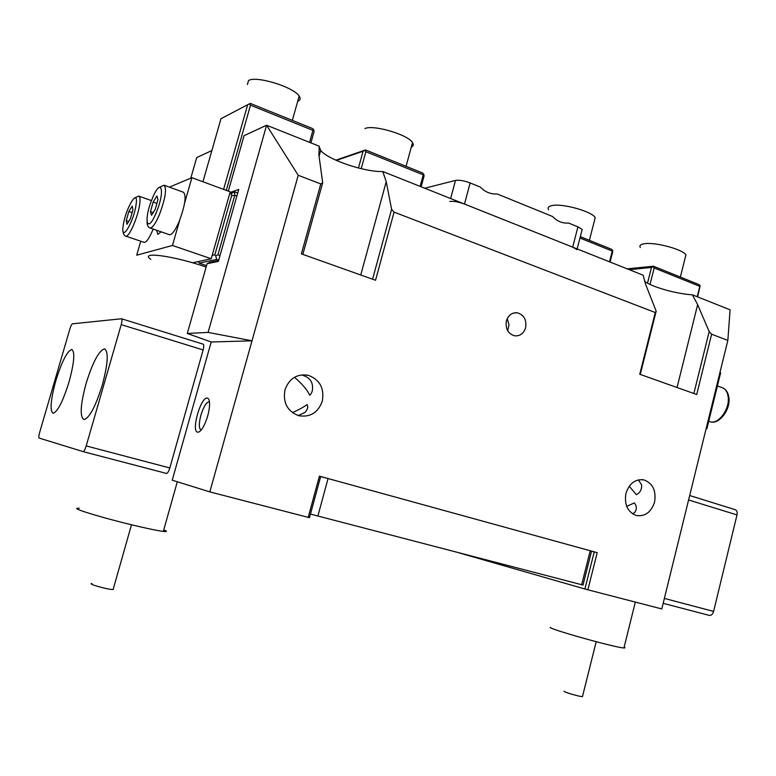 <?xml version="1.0" encoding="UTF-8"?>
<svg xmlns="http://www.w3.org/2000/svg" width="776" height="776" viewBox="0 0 776 776"><rect width="100%" height="100%" fill="white"/><g stroke="black" fill="none" stroke-linecap="round" stroke-linejoin="round"><path stroke-width="1.16" d="M506.408 320.876C505.263 328.626 507.95 333.602 514.469 335.795C519.92 336.318 523.645 333.631 525.614 327.753C526.768 319.964 524.043 314.988 517.447 312.825C512.063 312.359 508.387 315.037 506.408 320.876M507.688 330.751L508.998 324.766L507.242 318.606M632.644 513.877L634.768 512.344C637.028 509.085 636.863 505.952 634.283 502.935L626.698 506.398M625.941 493.371C624.137 504.575 627.561 511.937 636.204 515.477C645.04 516.777 651.161 512.305 654.566 502.062C656.36 490.781 652.868 483.409 644.07 479.946C635.389 478.763 629.346 483.235 625.941 493.371M629.229 486.212L636.349 494.681C640.171 492.682 641.936 489.404 641.626 484.864L638.367 479.878M298.226 415.558L305.026 412.454C307.665 409.321 308.363 406.692 307.112 404.558C303.775 407.031 298.886 409.738 292.436 412.657M284.967 389.833C282.765 402.666 287.363 411.29 298.75 415.713C310.216 417.527 318.063 412.677 322.312 401.173C324.504 388.165 319.751 379.522 308.053 375.235C296.868 373.654 289.176 378.523 284.967 389.833M294.492 377.262C302.349 384.052 307.412 390.037 309.673 395.226C312.02 393.316 312.941 390.056 312.427 385.449C311.826 380.502 308.363 377.02 302.058 375.012L308.053 375.235M230.006 192.516L238.746 189.422L218.376 261.376L207.076 263.733L187.288 333.476L211.188 342.003L252.006 340.8L298.217 175.279L320.789 183.951L301.389 253.878L375.545 280.262L394.062 212.12L655.274 312.534L639.754 374.255L696.702 394.518L711.621 334.194L727.84 340.431L661.783 608.937L587.868 589.799L597.2 552.667L319.411 476.163L308.208 517.369L209.83 491.887L252.006 340.8L208.094 332.409L266.595 125.237L319.246 146.208L318.897 155.093L322.69 182.758L302.834 254.382M209.83 491.887L172.224 480.189L211.188 342.003M209.248 401.735L209.171 401.725C206.28 402.298 203.506 406.828 200.868 415.296C198.743 423.715 198.831 428.643 201.12 430.079M207.231 398.098C200.751 396.672 190.877 431.718 197.647 432.174C199.364 432.348 201.372 430.36 203.671 426.199C207.066 419.457 209.035 412.502 209.559 405.344C209.704 400.814 208.928 398.398 207.231 398.098M319.411 476.163L320.663 476.561L309.498 517.66L308.208 517.369M591.525 551.251L597.2 552.667M587.868 589.799L584.9 588.994L594.232 551.901M584.9 588.994L458.791 552.784M727.84 340.431L730.08 309.818L692.415 294.822L697.643 304.658L709.177 331.614L711.621 334.194M693.86 393.51L709.177 331.614M655.274 312.534L656.176 311.195L640.268 374.439M394.062 212.12L391.599 209.297L386.225 181.681L382.791 171.515L643.139 275.199L645.535 284.084L656.176 311.195M372.587 279.205L391.599 209.297M320.789 183.951L322.69 182.758M298.217 175.279L266.595 125.237L244.071 135.654L228.328 191.129M382.791 171.515C364.836 172.224 327.879 159.778 320.701 150.428L319.149 146.606M692.415 294.822C676.371 293.881 652.567 287.198 644.565 281.378M208.094 332.409L187.288 333.476M190.799 178.141L196.697 157.567L211.867 150.554M207.076 263.733L209.85 262.269L218.657 260.406M69.054 381.899C74.263 362.528 75.165 351.741 71.761 349.51C67.153 351.082 61.837 361.48 55.843 380.706C50.605 399.921 49.703 410.766 53.127 413.239C57.647 411.804 62.953 401.357 69.054 381.899M102.354 384.886C108.019 363.42 108.727 351.431 104.488 348.919C98.891 350.616 92.761 362.12 86.107 383.431C80.394 404.723 79.686 416.78 83.973 419.574C89.453 418.041 95.574 406.478 102.354 384.886M69.85 329.063L39.624 432.533C38.761 435.705 38.587 437.548 39.091 438.052L83.158 451.632C84.08 451.38 85.098 449.469 86.204 445.919L121.211 324.63C122.142 321.148 122.239 319.198 121.522 318.771L72.449 323.815C71.693 324.203 70.82 325.949 69.85 329.063M86.204 445.919L169.808 467.967L203.137 349.947L121.211 324.63M202.992 344.137L203.089 344.146C203.981 344.622 204.001 346.552 203.137 349.947M169.808 467.967C168.731 471.42 167.645 473.244 166.539 473.447L83.09 451.622M310.468 514.09L583.018 585.065L591.535 551.222L590.216 550.747L581.641 584.774M317.869 516.088L328.054 478.54L590.216 550.747M320.643 476.629L328.054 478.54M220.035 255.537L217.93 254.809L215.709 255.847L216.64 259.407L199.209 263.142L198.375 261.551M216.64 259.407L218.735 260.125M206.542 265.625L199.209 263.142M215.709 255.847L214.855 254.78L212.178 255.382M236.864 196.066L234.779 195.29L217.93 254.809M214.855 254.78L231.607 195.678L231.481 193.379L229.58 194.049M223.604 189.383L247.651 104.741L220.966 118.718L202.943 181.768M421.164 186.793L424.123 175.842L422.833 173.077L365.554 149.952L364.749 150.447L365.874 151.718L423.24 174.843L420.117 186.376M361.209 168.693L365.874 151.718M318.887 155.016L319.373 155.2M226.301 190.382L250.493 105.197L312.922 130.368L309.575 142.357M231.607 195.678L234.779 195.29L234.585 191.837L231.481 193.379M237.737 193.001L234.585 191.837L229.715 193.554M312.922 130.368L313.805 129.883L312.689 128.603L250.357 103.431L247.651 104.741M250.493 105.197L249.377 103.887M423.24 174.843L423.948 174.328M358.454 168.014L363.061 151.242L364.749 150.447M313.805 129.883L314.096 131.513L310.914 142.891M336.357 160.419L363.061 151.242M335.833 160.176L365.554 149.952M650.026 284.433L654.187 267.962L699.807 286.354L700.165 285.781L697.614 296.888M699.807 286.354L697.226 296.733M579.953 238.028L612.264 251.055L609.519 261.803M700.165 285.781L699.05 284.617L653.479 266.216L653.072 266.779L654.187 267.962M647.514 283.172L651.491 267.458L653.072 266.779M612.264 251.055L612.73 250.502L612.7 251.831L610.101 262.036M580.303 236.67L611.614 249.309L612.73 250.502M627.221 268.855L653.479 266.216M629.258 269.67L651.491 267.458M582.582 696.179L582.485 696.576C580.176 696.935 563.347 691.988 564.065 691.173M624.147 647.145L625.097 647.766L623.943 647.97C615.232 647.698 546.508 628.356 550.31 627.299M689.689 495.524L735.095 509.648C736.87 510.356 737.501 512.111 736.996 514.924L713.61 611.41C712.746 614.194 711.35 615.533 709.4 615.417L663.17 603.33L709.4 615.417M411.299 147.062C413.443 146.082 413.85 144.588 412.522 142.58C408.127 134.694 373.45 124.441 364.914 128.544M297.693 101.317L298.236 101.084C300.399 100.007 300.7 98.348 299.158 96.098C293.842 87.028 255.653 75.311 248.514 80.607L247.408 84.526M594.387 220.927L595.231 217.639C592.098 211.45 562.231 203.108 551.978 205.582C548.477 206.309 547.371 207.687 548.632 209.724M685.208 257.69L685.897 254.945C683.278 249.503 655.468 241.928 644.584 243.722C640.569 244.294 639.143 245.555 640.297 247.515M450.643 198.54L455.502 180.41L424.782 188.238M455.502 180.41C459.227 179.848 464.106 180.682 470.14 182.923L464.494 204.059C458.451 201.847 453.572 200.984 449.867 201.459M576.956 249.649L572.678 247.137L577.916 226.844L568.565 223.032C562.571 223.536 557.246 221.364 552.58 216.514L497.203 193.951C490.859 194.398 485.213 192.099 480.257 187.045L470.14 182.923M577.916 226.844L582.175 229.444L581.796 230.899M572.678 247.137L464.494 204.059M706.179 428.498L706.936 428.556L720.642 372.81L719.944 372.548M706.218 428.313L706.936 428.556M712.116 407.507L715.491 393.762M156.616 230.268L157.868 234.381L161.069 231.801M179.799 219.86L172.466 245.468L136.702 255.197L140.737 241.22M169.381 187.142L191.895 177.685L184.591 203.137M172.466 245.468L211.227 258.748L230.21 191.827L191.895 177.685M211.227 258.748L192.623 262.802M164.366 185.328L183.456 192.254C186.579 195.62 185.134 205.388 179.12 221.548C175.279 230.326 172.107 234.73 169.605 234.759L169.255 234.633M157.984 199.51L155.278 209.239L151.504 215.301L150.457 211.664L153.134 202.061L156.898 195.969L157.984 199.51M153.173 212.624L150.457 211.664M156.907 203.399L153.134 202.061M126.944 224.303L126.236 220.549L128.845 211.499L132.201 206.106L132.948 209.792L130.31 218.939L126.944 224.303M153.173 229.075C149.535 237.844 146.557 242.287 144.229 242.413L143.948 242.316M128.748 221.412L126.236 220.549M132.124 212.643L128.845 211.499M113.5 588.829L113.112 589.527C108.213 589.789 86.378 583.591 91.956 583.533M164.735 530.25C167.034 531.288 166.918 531.705 164.376 531.521L163.329 531.414C155.035 530.493 127.536 524.159 104.779 517.873C80.471 510.986 71.945 507.776 79.21 508.241M150.845 259.388C138.749 251.152 173.242 255.663 206.135 267.041M677.041 387.525L697.643 304.658M360.762 274.995L386.225 181.681M664.372 598.422L713.61 611.41M736.996 514.924L688.593 499.967M728.179 397.011C727.5 391.928 725.414 388.786 721.913 387.583C725.783 388.902 728.101 392.22 728.897 397.516C730.788 409.806 718.848 425.093 710.011 421.737C718.295 424.792 729.935 409.107 728.179 397.011M709.274 421.484L708.721 421.29M152.183 198.869C143.133 220.297 147.081 235.244 156.267 212.556C165.666 190.149 161.069 176.404 152.183 198.869M158.828 187.579L164.046 185.212C166.976 188.529 165.434 198.326 159.419 214.612C155.617 223.478 152.523 227.94 150.127 228.018L149.884 227.95M136.042 204.845C138.904 186.356 125.566 208.055 123.238 225.341C120.115 244.052 133.618 222.799 136.042 204.845M134.025 198.239L138.739 196.076C140.058 196.474 140.378 199.18 139.699 204.195C138.079 216.834 129.049 237.543 125.838 236.156L125.634 236.088M644.07 479.946L641.548 479.578M319.062 156.306L320.701 150.428M513.479 313.048L517.447 312.825M105.051 349.084L104.488 348.919M121.628 318.8L203.089 344.146M83.158 451.632L166.539 473.447M635.321 602.079L623.943 647.97M582.485 696.576L596.191 641.723M406.071 166.306L412.522 142.58M292.339 120.387L299.158 96.098M589.391 240.337L595.231 217.639M680.358 277.071L685.897 254.945M582.175 229.444L577.14 248.912M717.412 385.953L721.913 387.583M146.994 222.217C147.236 225.583 148.284 227.513 150.127 228.018L169.605 234.759M151.495 200.615L139.001 196.173M144.229 242.413L125.838 236.156C124.247 235.846 123.306 234.119 123.006 230.976M177.306 481.77L163.329 531.414M113.112 589.527L131.493 524.78"/></g></svg>
